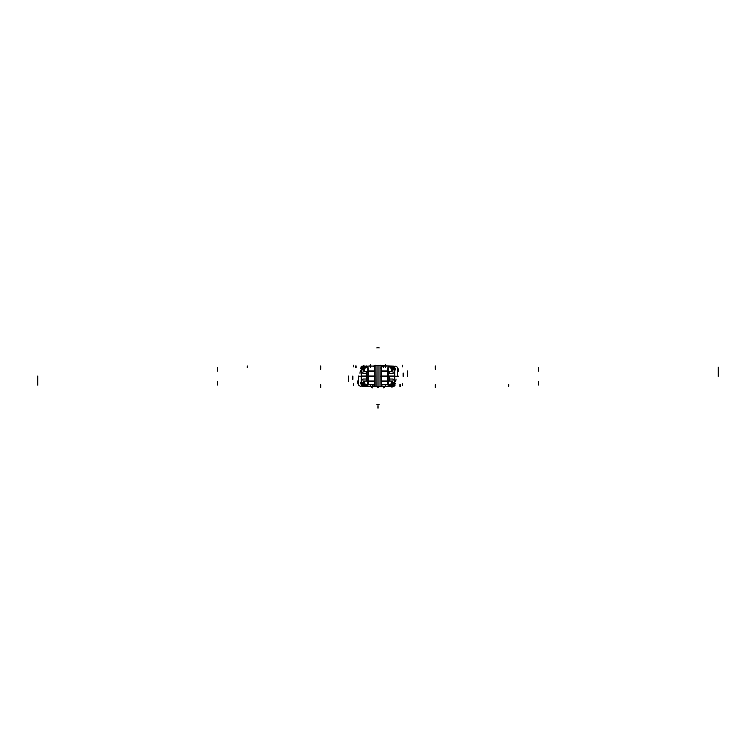 <?xml version="1.0" encoding="UTF-8"?>
<svg xmlns="http://www.w3.org/2000/svg" width="756" height="756" viewBox="0 0 756 756"><rect width="100%" height="100%" fill="white"/><g stroke="black" fill="none" stroke-linecap="round" stroke-linejoin="round"><path stroke-width="1.13" d="M360.65 368.635L364.931 368.635M391.069 368.635L395.35 368.635M394.66 368.635L394.66 367.378L394.66 368.635L394.66 367.378L390.597 367.378L394.66 367.378L394.66 368.635L394.66 367.378L390.597 367.378M388.253 367.199L388.253 376.356L394.745 376.356L394.745 367.199L390.502 367.199M362.275 368.474L362.275 369.967M393.725 368.474L393.725 369.967M362.625 369.391L362.625 368.635L362.625 369.391L364.77 369.391L362.625 369.391L362.625 368.635L362.625 369.391L364.77 369.391L362.625 369.391M393.375 368.635L393.375 369.391L391.23 369.391L393.375 369.391L391.23 369.391L393.375 369.391L393.375 368.635M365.498 367.199L361.255 367.199L361.255 376.356L374.645 376.337M367.747 367.199L367.747 376.356M361.34 368.635L361.34 367.378L362.578 366.121L361.34 367.378L365.403 367.378L361.34 367.378L361.34 368.635L361.34 367.378L362.578 366.121L361.34 367.378L362.578 366.121L361.34 367.378L365.403 367.378L361.34 367.378L361.34 368.635L361.34 367.378L364.156 367.378M361.377 368.796L361.377 367.218M394.679 367.378L393.422 366.121A1.257 0.888 -90 0 1 393.536 366.121M394.651 367.539A1.257 1.238 -90 0 0 393.489 366.121A1.257 1.238 90 0 1 394.651 367.199A1.257 1.238 -90 0 0 393.489 366.121L384.823 365.961M381.515 365.706L378.983 365.706A1.219 1.219 0 0 0 377.017 365.706A1.219 1.219 0 0 1 378.983 365.706L381.043 365.706L381.043 386.647L378.983 386.647L378.983 365.706L374.485 365.706L376.857 365.706L374.655 365.706L375.07 386.647L377.017 386.647L375.07 386.647L377.017 386.647L375.07 386.647L375.07 365.706L377.017 365.706L377.017 386.647A1.219 1.219 0 0 0 378.983 386.647L374.485 386.647L376.857 386.647L374.655 386.647L375.07 365.706L377.017 365.706A1.219 1.219 0 0 1 378.983 365.706L378.983 386.647L381.043 386.647L378.983 386.647A1.219 1.219 0 0 1 377.017 386.647L375.07 386.647L377.017 386.647L377.017 365.706A1.219 1.219 0 0 1 378.983 365.706L394.037 366.121L382.498 366.121M373.502 366.121L362.285 366.121M393.649 366.131A1.257 1.238 90 0 1 394.726 367.539M389.879 367.199A1.257 1.2 -90 0 0 388.688 366.121A1.257 1.2 -90 0 1 389.879 367.199A1.257 1.2 -90 0 0 388.688 366.121A1.257 1.2 -90 0 1 389.879 367.199A1.257 1.2 -90 0 0 388.688 366.121C388.045 366.632 387.686 368.304 387.639 371.149L381.355 371.149L387.639 371.149L387.639 376.176L387.639 371.149L381.355 371.149M367.218 366.121L366.991 366.121A5.027 2.296 90 0 0 366.915 366.121A5.027 2.296 90 0 0 364.628 371.309L374.645 371.309M388.782 366.121L389.009 366.121A5.027 2.296 90 0 1 389.085 366.121A5.027 2.296 90 0 1 391.372 371.309L381.355 371.309M388.688 366.121C388.045 366.632 387.686 368.304 387.639 371.149L387.639 381.204C387.686 384.048 388.045 385.721 388.688 386.231C388.045 385.721 387.686 384.048 387.639 381.204L387.639 371.149C387.686 368.304 388.045 366.632 388.688 366.121C388.045 366.632 387.686 368.304 387.639 371.149C387.686 368.304 388.045 366.632 388.688 366.121M374.645 371.149L368.361 371.149C368.314 368.304 367.955 366.632 367.312 366.121C367.955 366.632 368.314 368.304 368.361 371.149L368.361 376.176L368.361 371.149L374.645 371.149L368.361 371.149C368.314 368.304 367.955 366.632 367.312 366.121C367.955 366.632 368.314 368.304 368.361 371.149L368.361 381.204L374.645 381.204L368.361 381.204L368.361 371.149C368.314 368.304 367.955 366.632 367.312 366.121M373.313 366.121L374.485 366.849M374.626 367.596L374.655 365.706L377.017 365.706A1.219 1.219 0 0 1 378.983 365.706L381.043 365.706L381.043 386.647L378.983 386.647A1.219 1.219 0 0 1 377.017 386.647A1.219 1.219 0 0 0 378.983 386.647L378.983 365.706L381.355 365.706L374.655 365.706L374.324 367.596M381.676 367.596L381.515 365.961L384.502 366.121M381.515 366.849L382.687 366.121M390.049 376.176L381.355 376.176L390.049 376.176M366.433 373.162L366.433 379.191L366.235 371.309M389.567 376.176L389.765 381.043L389.567 376.176L398.592 376.176L389.586 376.176M362.7 369.807L364.704 369.807A3.355 2.013 90 0 0 362.861 373.322L366.414 373.322M393.3 369.807L391.296 369.807A3.355 2.013 90 0 1 393.139 373.322L389.586 373.322M374.645 370.988L367.992 370.988L367.992 376.337M381.355 370.988L388.008 370.988L388.008 376.337L381.355 376.337M361.009 367.539A1.257 1.238 90 0 1 362.37 366.131A1.257 1.238 90 0 0 361.274 367.539M368.843 366.121L362.493 366.121A1.257 1.238 -90 0 0 361.34 367.378M371.498 366.121L374.485 365.961L374.485 367.794L374.485 366.688M374.475 367.596L374.485 365.961M371.81 366.121L370.865 365.961M371.177 365.961L368.843 365.961M381.525 367.596L381.515 366.688M384.19 366.121L385.135 365.961M395.35 383.717L391.069 383.717M364.931 383.717L360.65 383.717M361.34 383.717L361.34 384.974L361.34 383.717L361.34 384.974L365.403 384.974L361.34 384.974L361.34 383.717L361.34 384.974L365.403 384.974M367.747 385.154L367.747 375.997L361.255 375.997L361.255 385.154L365.498 385.154M393.725 383.878L393.725 382.385M362.275 383.878L362.275 382.385M393.375 382.961L393.375 383.717L393.375 382.961L391.23 382.961L393.375 382.961L393.375 383.717L393.375 382.961L391.23 382.961L393.375 382.961M362.625 383.717L362.625 382.961L364.77 382.961L362.625 382.961L364.77 382.961L362.625 382.961L362.625 383.717M390.502 385.154L394.745 385.154L394.745 375.997L381.355 376.015M388.253 385.154L388.253 375.997M394.66 383.717L394.66 384.974L393.422 386.231L394.66 384.974L390.597 384.974L394.66 384.974L394.66 383.717L394.66 384.974L393.422 386.231L394.66 384.974L393.422 386.231L394.66 384.974L390.597 384.974L394.66 384.974L394.66 383.717L394.66 384.974L391.844 384.974M394.623 383.557L394.623 385.135M361.321 384.974L362.578 386.231A1.257 0.888 90 0 1 362.464 386.231M361.349 384.813A1.257 1.238 90 0 0 362.511 386.231A1.257 1.238 -90 0 1 361.349 385.154A1.257 1.238 90 0 0 362.511 386.231L371.177 386.392M376.857 386.647L377.017 365.706L374.645 365.706L375.07 376.176L374.91 365.706L377.178 365.706L375.07 365.706L375.07 386.647L375.07 376.176L375.07 386.647L377.017 386.647L375.07 386.647L377.017 386.647L377.017 365.706L377.017 386.647L361.963 386.231L373.502 386.231M381.515 386.647L394.037 386.231L382.498 386.231M362.351 386.221A1.257 1.238 -90 0 1 361.274 384.813M366.121 385.154A1.257 1.2 90 0 0 367.312 386.231A1.257 1.2 90 0 1 366.121 385.154A1.257 1.2 90 0 0 367.312 386.231A1.257 1.2 90 0 1 366.121 385.154A1.257 1.2 90 0 0 367.312 386.231C367.955 385.721 368.314 384.048 368.361 381.204L374.645 381.204M388.782 386.231L389.009 386.231A5.027 2.296 -90 0 0 389.085 386.231A5.027 2.296 -90 0 0 391.372 381.043L381.355 381.043M367.218 386.231L366.991 386.231A5.027 2.296 -90 0 1 366.915 386.231A5.027 2.296 -90 0 1 364.628 381.043L374.645 381.043M367.312 386.231C367.955 385.721 368.314 384.048 368.361 381.204L368.361 376.176L368.361 381.204C368.314 384.048 367.955 385.721 367.312 386.231C367.955 385.721 368.314 384.048 368.361 381.204C368.314 384.048 367.955 385.721 367.312 386.231M381.355 381.204L387.639 381.204C387.686 384.048 388.045 385.721 388.688 386.231C388.045 385.721 387.686 384.048 387.639 381.204L387.639 371.149M382.687 386.231L381.515 385.503M381.355 384.776L381.355 386.089L381.676 384.757M374.324 384.757L374.485 386.392L371.498 386.231M374.485 385.503L373.313 386.231M393.3 382.545L391.296 382.545A3.355 2.013 -90 0 0 393.139 379.03L389.586 379.03M362.7 382.545L364.704 382.545A3.355 2.013 -90 0 1 362.861 379.03L366.414 379.03M381.355 381.364L388.008 381.364L388.008 376.015M374.645 381.364L367.992 381.364L367.992 376.015L374.645 376.015M394.991 384.813A1.257 1.238 -90 0 1 393.63 386.221A1.257 1.238 -90 0 0 394.726 384.813M387.157 386.231L393.507 386.231A1.257 1.238 90 0 0 394.66 384.974M394.065 384.719L381.515 384.303M374.485 384.303L361.935 384.719M384.502 386.231L381.515 386.392L381.515 384.558L381.515 385.664M381.525 384.757L381.515 386.392M384.19 386.231L385.135 386.392M384.823 386.392L387.157 386.392M374.475 384.757L374.485 385.664M371.81 386.231L371.82 387.743M370.865 386.392L371.81 386.392L371.82 387.157M394.745 381.572L394.745 382.205M361.255 370.78L361.255 370.147M394.745 370.147L394.745 370.78M361.255 382.205L361.255 381.572M393.715 386.231L381.345 386.231M374.645 386.221L362.285 386.231M393.885 384.719L381.355 384.719M374.645 384.719L362.115 384.719M381.326 367.303L380.608 368.03M381.355 386.751L381.355 365.602M380.722 376.015L381.298 376.025L380.722 376.015M381.298 376.327L380.722 376.337L381.298 376.327M381.204 365.706L378.822 365.706L381.204 365.706L381.204 386.647L378.822 386.647M377.017 386.647A1.219 1.219 0 0 0 378.983 386.647L381.043 386.647L381.043 365.706L380.93 376.176L381.043 365.706L378.983 365.706L378.983 386.647L378.983 365.847M374.91 365.706L374.91 386.647L377.178 386.647M375.222 376.015L374.683 376.025L375.222 376.015M374.683 376.327L375.222 376.337L374.683 376.327M374.825 366.462L375.411 365.885M393.715 366.121L381.355 366.121L381.515 367.605M379.077 365.838A1.219 1.219 180 0 0 376.923 365.838C378.397 365.072 379.115 365.072 379.077 365.838C379.125 365.053 378.406 365.053 376.923 365.838M376.923 386.514A1.219 1.219 -0 0 0 379.077 386.514C379.058 387.289 378.35 387.289 376.923 386.514C376.885 387.28 377.603 387.28 379.077 386.514M389.765 371.309L389.567 373.162M393.489 366.121A1.257 1.238 90 0 1 394.651 367.199A1.257 1.238 -90 0 0 393.489 366.121A1.257 1.238 90 0 1 394.651 367.199M394.66 376.176L393.375 376.176L394.66 376.176M362.625 376.176L361.34 376.176L362.625 376.176M217.577 368.635L217.577 370.308M397.354 367.199L397.354 376.356M395.596 368.474L395.596 369.967M538.423 369.391L538.423 371.064M538.423 368.635L538.423 370.308M718.2 367.199L718.2 376.356M320.705 367.633L320.705 365.951M247.259 367.794L247.259 365.961M217.577 367.378L217.577 369.051M381.96 366.131A1.257 1.162 90 0 1 383.254 367.539M394.897 366.121A5.027 3.515 90 0 1 398.525 371.309M368.361 371.149L368.361 381.204M403.156 373.001L403.156 376.337M362.493 369.816A3.355 2.4 90 0 0 359.979 373.322M217.577 369.391L217.577 371.064M407.342 370.988L407.342 376.337M538.423 367.378L538.423 369.051M435.295 367.633L435.295 365.951M370.459 367.633L370.459 365.951M366.433 367.794L366.433 365.961M356.114 367.794L356.114 365.961M385.541 367.633L385.541 365.951M355.679 367.794L355.679 365.961M366.235 381.043L366.433 379.191M362.511 386.231A1.257 1.238 -90 0 1 361.349 385.154A1.257 1.238 90 0 0 362.511 386.231A1.257 1.238 -90 0 1 361.349 385.154M538.423 383.717L538.423 382.045M358.646 385.154L358.646 375.997M360.404 383.878L360.404 382.385M217.577 382.961L217.577 381.289M217.577 383.717L217.577 382.045M37.8 385.154L37.8 375.997M435.295 384.719L435.295 386.401L435.314 384.738M508.741 384.558L508.741 386.392M538.423 384.974L538.423 383.301M374.04 386.221A1.257 1.162 -90 0 1 372.746 384.813M361.103 386.231A5.027 3.515 -90 0 1 357.475 381.043M387.639 381.204L387.639 376.176L387.639 381.204C387.686 384.048 388.045 385.721 388.688 386.231M352.844 379.351L352.844 376.015M393.507 382.536A3.355 2.4 -90 0 0 396.021 379.03M389.567 379.191L389.765 381.043M538.423 382.961L538.423 381.289M348.658 381.364L348.658 376.015M217.577 384.974L217.577 383.301M320.705 384.719L320.705 386.401L320.686 384.738M385.541 384.719L385.541 386.401M389.567 384.558L389.567 386.392M399.886 384.558L399.886 386.392M370.459 384.719L370.459 386.401M400.321 384.558L400.321 386.392M378 408.164L378 406.482L378 408.164M393.876 376.176C402.589 376.176 402.589 376.176 393.876 376.176L393.356 376.176L393.876 376.176C402.589 376.176 402.589 376.176 393.876 376.176C402.589 376.176 402.589 376.176 393.876 376.176L393.356 376.176L393.876 376.176C402.589 376.176 402.589 376.176 393.876 376.176M362.275 376.176L359.667 376.176C360.81 376.176 360.81 376.176 359.667 376.176L361.255 376.176L359.667 376.176C360.81 376.176 360.81 376.176 359.667 376.176L361.255 376.176L359.667 376.176C360.81 376.176 360.81 376.176 359.667 376.176L361.255 376.176L359.667 376.176C360.81 376.176 360.81 376.176 359.667 376.176L362.275 376.176M372.217 386.392L372.217 387.904M393.952 376.176C402.787 376.176 402.787 376.176 393.952 376.176L393.952 376.176C402.787 376.176 402.787 376.176 393.952 376.176C402.787 376.176 402.787 376.176 393.952 376.176L393.952 376.176C402.787 376.176 402.787 376.176 393.952 376.176M402.551 385.475L402.551 383.802M353.449 385.475L353.449 383.802M383.783 386.392L383.783 387.904M320.686 385.475L320.686 387.157M320.686 386.061L320.686 387.743M392.789 386.392L391.939 387.252M378 387.157L378 387.743M384.18 387.743L384.18 387.157M385.541 386.061L385.541 384.388M370.459 386.061L370.459 384.388M435.314 386.061L435.314 387.743M435.314 385.475L435.314 387.157M370.459 386.231L370.459 384.558M366.414 376.176L359.402 376.176L366.414 376.176M381.043 386.647L380.93 376.176L381.043 386.647L378.983 386.647L381.355 386.647M377.017 365.706L375.07 365.706L377.017 365.706A1.219 1.219 0 0 1 378.983 365.706L381.355 365.706M353.449 366.877L353.449 365.195M380.41 365.706L380.41 365.195M375.59 365.706L375.59 365.195M402.551 366.877L402.551 365.195M435.314 367.614L435.314 369.287M435.314 366.877L435.314 368.55M435.314 366.291L435.314 367.964M363.211 365.961L364.061 365.101M320.686 367.614L320.686 369.287M370.459 366.291L370.459 364.609M370.459 366.121L370.459 364.449M385.541 366.121L385.541 364.449M385.541 366.291L385.541 364.609M320.686 366.291L320.686 367.964M320.686 366.877L320.686 368.55M379.077 404.375A1.219 1.219 0 0 1 376.923 404.375M379.143 404.517L376.857 404.517M376.923 347.977A1.219 1.219 0 0 1 379.077 347.977M376.857 347.836L379.143 347.836M385.541 386.231L385.541 384.558M394.755 380.958L394.755 381.771M361.245 370.355L361.245 369.533M394.755 370.355L394.755 369.533M361.245 380.958L361.245 381.771M375.222 365.734L374.645 366.121L375.222 365.734M381.043 365.706L374.815 365.706"/></g></svg>

